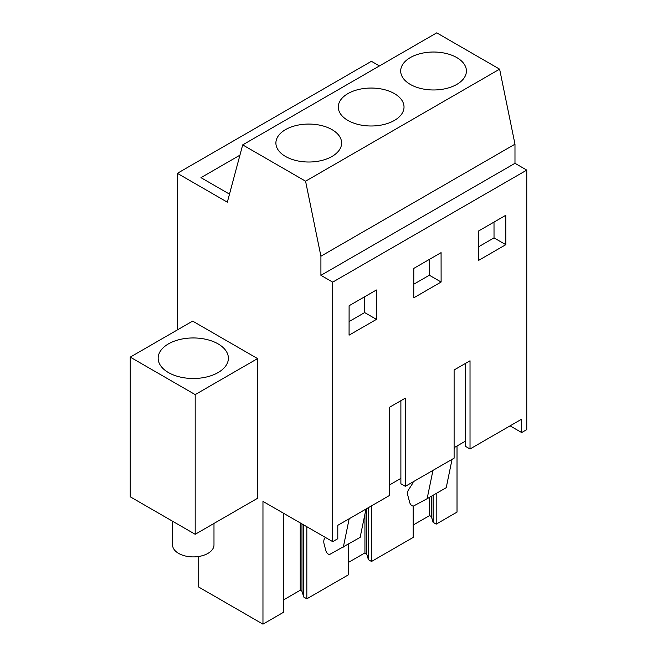 <?xml version="1.0" encoding="UTF-8"?>
<svg xmlns="http://www.w3.org/2000/svg" width="657" height="657" viewBox="0 0 657 657"><rect width="100%" height="100%" fill="white"/><g stroke="black" fill="none" stroke-linecap="round" stroke-linejoin="round"><path stroke-width="0.99" d="M177.357 329.921L177.357 173.333L371.41 61.298L379.442 65.93M177.357 173.333L227.338 202.184L242.688 144.885L436.741 32.85L499.624 69.157L514.981 144.187L514.981 163.297L526.758 170.097L526.758 429.604L521.666 432.544L521.666 419.166L470.026 448.977L470.026 360.783L454.11 369.973L454.11 458.167L405.344 486.328L405.344 398.126L389.429 407.315L389.429 495.509L337.797 525.321L337.797 538.707L332.705 541.647L262.964 501.381L262.964 624.15L198.71 587.054L198.71 556.487M457.017 445.996L457.017 512.115L436.199 524.13L436.199 493.481M130.242 357.121L192.641 321.101L257.577 358.591L257.577 498.269L195.186 534.289L130.242 496.799L130.242 357.121L195.186 394.611L195.186 534.289M239.936 155.167L200.968 177.661L229.49 194.135M242.688 144.885L305.571 181.192L320.92 256.222L320.92 275.332L332.705 282.132L332.705 541.647M499.624 69.157L305.571 181.192M456.787 84.416A32.866 18.971 180 0 1 420.973 88.531A32.866 18.971 180 0 1 400.688 70.997A32.866 18.971 180 0 1 410.313 57.586A32.866 18.971 180 0 1 446.128 53.472A32.866 18.971 180 0 1 466.413 70.997A32.866 18.971 180 0 1 456.787 84.416M394.397 120.436A32.866 18.971 180 0 1 358.582 124.551A32.866 18.971 180 0 1 338.289 107.017A32.866 18.971 180 0 1 347.914 93.606A32.866 18.971 180 0 1 383.729 89.492A32.866 18.971 180 0 1 404.022 107.017A32.866 18.971 180 0 1 394.397 120.436M285.524 129.626A32.866 18.971 180 0 1 321.339 125.512A32.866 18.971 180 0 1 341.624 143.045A32.866 18.971 180 0 1 331.999 156.456A32.866 18.971 180 0 1 296.184 160.571A32.866 18.971 180 0 1 275.899 143.045A32.866 18.971 180 0 1 285.524 129.626M514.981 144.187L320.92 256.222M514.981 163.297L320.92 275.332M526.758 170.097L332.705 282.132M505.808 244.683L478.436 260.484L478.477 231.05L505.767 215.299L505.808 244.683L494.023 237.883L494.007 222.091M441.118 282.025L413.754 297.826L413.795 268.401L441.077 252.641L441.118 282.025L429.341 275.226L429.325 259.433M376.436 319.376L376.395 289.992L349.105 305.743L349.072 335.169L376.436 319.376L364.66 312.576L364.635 296.775M510.078 425.859L521.666 432.544M436.199 524.13L433.119 522.356L431.345 516.558L431.345 496.281M413.146 525.058L429.612 515.556L431.345 516.558M413.146 506.038L413.146 537.442L371.509 561.48L368.429 559.698L366.663 553.9L366.663 508.658M348.465 562.408L364.931 552.898L366.663 553.9M348.465 544.127L348.465 574.785L306.827 598.823L303.748 597.049L301.974 591.243L301.974 523.908M283.783 599.751L300.249 590.249L301.974 591.243M283.783 513.396L283.783 612.127L262.964 624.15M257.577 358.591L195.186 394.611M405.344 486.328L400.885 483.749L400.885 400.696M400.885 478.395L389.429 485.014M470.026 448.977L465.575 446.407L465.575 363.354M465.575 441.052L454.11 447.672M478.46 246.868L494.023 237.883M413.77 284.218L429.341 275.226M349.089 321.56L364.66 312.576M306.827 598.823L306.827 526.709M364.931 552.898L364.931 514.16M371.509 561.48L371.509 505.857M429.612 515.556L429.612 497.275M300.249 590.249L300.249 522.906M433.119 522.356L433.119 495.255M368.429 559.698L368.429 507.631M303.748 597.049L303.748 524.927M226.969 363.929A35.117 20.277 0 0 0 228.39 358.221A35.117 20.277 0 0 0 198.266 338.158A35.117 20.277 0 0 0 159.577 352.513A35.117 20.277 0 0 0 158.156 358.221A35.117 20.277 0 0 0 188.28 378.292A35.117 20.277 0 0 0 226.969 363.929M413.048 481.877L413.048 482.755L408.334 490.179A9.001 5.199 60 0 0 407.956 495.953L409.689 502.441A3.54 2.045 60 0 0 413.779 505.89L427.124 498.712L432.963 470.379M452.057 459.35L446.226 487.691L427.124 498.712M454.11 449.38L454.513 447.442M365.982 509.052L360.143 537.385L329.995 554.27A3.54 2.045 60 0 1 325.905 550.821L324.172 544.324A9.001 5.199 60 0 1 324.55 538.551L325.297 537.369M343.34 547.092L349.171 518.751M213.985 523.44L213.985 544.949A20.712 11.957 180 0 1 199.104 556.422A20.712 11.957 180 0 1 172.561 544.949L172.561 521.231"/></g></svg>
